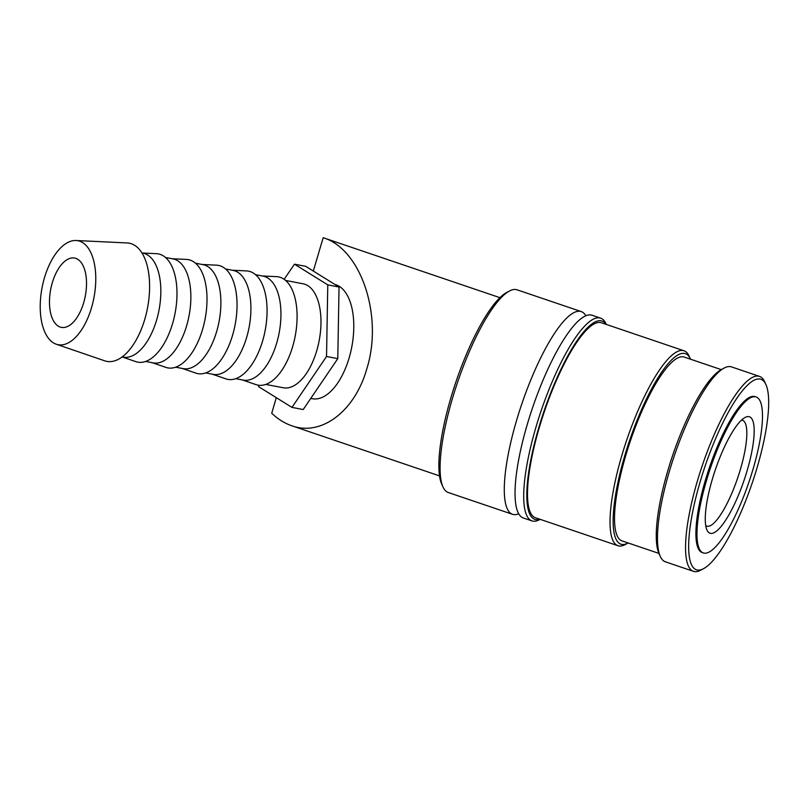 <?xml version="1.0" encoding="UTF-8"?>
<svg xmlns="http://www.w3.org/2000/svg" width="809" height="809" viewBox="0 0 809 809"><rect width="100%" height="100%" fill="white"/><g stroke="black" fill="none" stroke-linecap="round" stroke-linejoin="round"><path stroke-width="1.21" d="M518.69 513.776A107.031 26.616 -71.3 0 1 517.234 514.291A107.031 26.616 -71.3 0 1 512.491 514.291A107.031 26.616 -71.3 0 1 516.233 421.6A107.031 26.616 -71.3 0 1 576.504 311.596A107.031 26.616 -71.3 0 1 581.246 311.586A107.031 26.616 -71.3 0 1 585.847 315.763M703.517 568.697L700.766 570.163A102.915 25.595 -71.3 0 1 693.434 571.326A102.915 25.595 -71.3 0 1 697.034 482.194A102.915 25.595 -71.3 0 1 759.55 376.407A102.915 25.595 -71.3 0 1 764.667 381.787L765.951 384.619A100.559 25.008 -71.3 0 1 757.436 466.459A100.559 25.008 -71.3 0 1 703.517 568.697A100.559 25.008 -71.3 0 1 699.866 482.74A100.559 25.008 -71.3 0 1 765.951 384.619M693.434 571.326L665.392 561.81A102.915 25.595 -71.3 0 1 660.275 556.43A102.915 25.595 -71.3 0 1 668.982 472.678A102.915 25.595 -71.3 0 1 724.166 368.055A102.915 25.595 -71.3 0 1 731.498 366.892L759.55 376.407M512.491 514.291L448.307 492.529A107.031 26.616 -71.3 0 1 442.988 486.927A107.031 26.616 -71.3 0 1 452.039 399.838A107.031 26.616 -71.3 0 1 509.437 291.018A107.031 26.616 -71.3 0 1 517.062 289.814L581.246 311.586M442.988 486.927L441.704 484.095A104.674 26.03 -71.3 0 1 450.562 398.908A104.674 26.03 -71.3 0 1 506.697 292.484L509.437 291.018M540.179 519.338L539.542 519.681A107.031 26.616 -71.3 0 1 531.918 520.885L523.281 517.952A107.031 26.616 -71.3 0 1 515.505 482.477A107.031 26.616 -71.3 0 1 527.023 425.261A107.031 26.616 -71.3 0 1 564.288 338.678A107.031 26.616 -71.3 0 1 587.294 315.257A107.031 26.616 -71.3 0 1 592.036 315.247L600.672 318.17A107.031 26.616 -71.3 0 1 605.992 323.762L606.285 324.429M531.918 520.885A107.031 26.616 -71.3 0 1 535.649 428.194A107.031 26.616 -71.3 0 1 600.672 318.17M539.896 519.247A104.674 26.03 -71.3 0 1 538.481 428.73A104.674 26.03 -71.3 0 1 606.012 324.328M628.189 542.981A100.559 25.008 -71.3 0 1 627.996 543.082L625.256 544.548A102.915 25.595 -71.3 0 1 617.924 545.711A102.915 25.595 -71.3 0 1 621.514 456.579A102.915 25.595 -71.3 0 1 684.03 350.793A102.915 25.595 -71.3 0 1 689.147 356.172L690.431 359.004A100.559 25.008 -71.3 0 1 690.522 359.206M617.924 545.711L535.396 517.72A102.915 25.595 -71.3 0 1 538.986 428.588A102.915 25.595 -71.3 0 1 601.502 322.801L684.03 350.793M627.996 543.082A100.559 25.008 -71.3 0 1 624.346 457.125A100.559 25.008 -71.3 0 1 690.431 359.004M658.9 553.396L621.969 540.867A97.029 24.128 -71.3 0 1 625.357 456.842A97.029 24.128 -71.3 0 1 684.303 357.093L721.234 369.622M660.275 556.43L658.991 553.599A100.559 25.008 -71.3 0 1 667.496 471.758A100.559 25.008 -71.3 0 1 721.426 369.521L724.166 368.055M56.246 344.209L104.685 360.814A60.149 30.024 -79.2 0 0 144.872 318.958A60.149 30.024 -79.2 0 0 127.225 242.953L76.076 240.506A52.929 26.424 -79.2 0 0 44.384 278.043A52.929 26.424 -79.2 0 0 56.246 344.209A52.929 26.424 -79.2 0 0 91.609 307.39A52.929 26.424 -79.2 0 0 76.076 240.506M122.108 356.941L123.11 357.133A52.929 26.424 -79.2 0 0 156.673 319.828A52.929 26.424 -79.2 0 0 143.001 253.166L141.99 252.974M122.199 356.961L135.841 361.633A55.093 27.506 -79.2 0 0 172.651 323.297A55.093 27.506 -79.2 0 0 156.481 253.682L142.081 252.995M145.63 361.441L153.144 362.877A52.929 26.424 -79.2 0 0 186.697 325.572A52.929 26.424 -79.2 0 0 173.025 258.91L165.511 257.474M152.223 362.705L165.865 367.377A55.093 27.506 -79.2 0 0 202.675 329.041A55.093 27.506 -79.2 0 0 186.505 259.426L172.105 258.738M175.654 367.185L183.168 368.621A52.929 26.424 -79.2 0 0 216.721 331.316A52.929 26.424 -79.2 0 0 203.049 264.654L195.535 263.218M182.247 368.449L195.889 373.121A55.093 27.506 -79.2 0 0 232.709 334.784A55.093 27.506 -79.2 0 0 216.539 265.17L202.129 264.482M205.688 372.929L213.202 374.365A52.929 26.424 -79.2 0 0 246.755 337.05A52.929 26.424 -79.2 0 0 233.083 270.398L225.569 268.962M212.282 374.193L225.923 378.865A55.093 27.506 -79.2 0 0 262.733 340.528A55.093 27.506 -79.2 0 0 246.563 270.914L232.163 270.226M235.712 378.673L243.226 380.109A52.929 26.424 -79.2 0 0 276.779 342.794A52.929 26.424 -79.2 0 0 263.107 276.142L255.593 274.706M242.306 379.937L255.947 384.609A55.093 27.506 -79.2 0 0 292.757 346.272A55.093 27.506 -79.2 0 0 276.587 276.658L262.187 275.97M265.736 384.417L283.261 387.764A52.929 26.424 -79.2 0 0 316.815 350.449A52.929 26.424 -79.2 0 0 303.142 283.797L285.628 280.45M310.777 398.412L312.294 398.706A58.218 29.063 -79.2 0 0 349.205 357.659A58.218 29.063 -79.2 0 0 335.007 284.525M706.156 481.628A82.326 20.478 108.7 0 0 703.284 552.931A82.326 20.478 108.7 0 0 753.3 468.3A82.326 20.478 108.7 0 0 756.172 396.997A82.326 20.478 108.7 0 0 706.156 481.628M703.284 552.931L702.212 552.567A82.326 20.478 -71.3 0 1 705.084 481.264A82.326 20.478 -71.3 0 1 755.1 396.632L756.172 396.997M313.316 271.055L323.175 237.715C361.026 248.96 383.395 315.985 366.871 368.641C354.969 411.103 321.517 436.587 291.837 425.787C284.637 423.329 277.932 419.153 271.723 413.268L276.294 397.654M741.519 420.134A55.861 13.895 -71.3 0 1 742.551 420.316A55.861 13.895 -71.3 0 1 740.599 468.704A55.861 13.895 -71.3 0 1 706.661 526.133A55.861 13.895 -71.3 0 1 705.731 525.648M747.324 469.989A61.454 15.28 -71.3 0 1 706.935 529.946A61.454 15.28 -71.3 0 1 712.132 479.939A61.454 15.28 -71.3 0 1 745.089 417.454A61.454 15.28 -71.3 0 1 747.324 469.989M83.742 302.495A35.283 17.616 100.8 0 1 61.373 327.372A35.283 17.616 100.8 0 1 52.251 282.928A35.283 17.616 100.8 0 1 74.62 258.061A35.283 17.616 100.8 0 1 83.742 302.495M291.958 407.392L303.213 409.536L337.788 358.64L339.042 287.033L305.711 266.323L294.456 264.179L327.776 284.879L326.533 356.486L291.958 407.392L258.627 386.682L258.658 385.236M284.171 279.317L294.456 264.179M327.776 284.879L339.042 287.033M326.533 356.486L337.788 358.64M439.499 475.874L291.837 425.787M499.942 297.672L323.175 237.715"/></g></svg>
